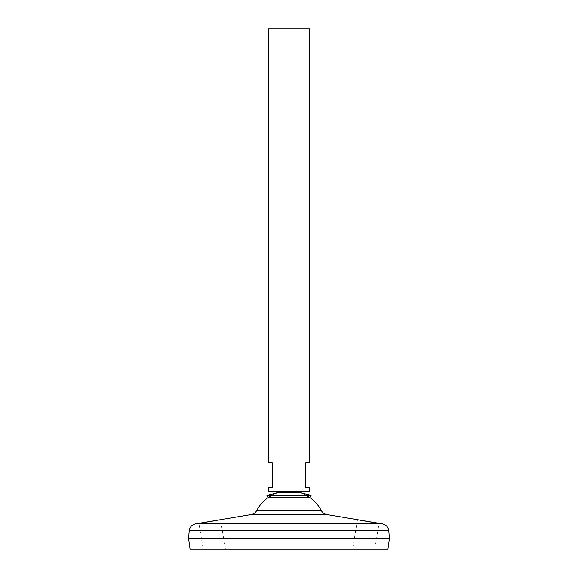<?xml version="1.0" encoding="UTF-8"?>
<svg xmlns="http://www.w3.org/2000/svg" width="578" height="578" viewBox="0 0 578 578"><rect width="100%" height="100%" fill="white"/><g stroke="black" fill="none" stroke-linecap="round" stroke-linejoin="round"><path stroke-width="0.43" stroke-dasharray="2.89 2.17" d="M289 492.442L299.036 492.442L289 492.442M271.79 495.353A36.486 36.486 0 0 1 278.964 492.442A36.486 36.486 0 0 0 268.467 497.362L309.533 497.362A36.486 36.486 0 0 0 299.036 492.442A36.486 36.486 0 0 1 306.21 495.353M266.863 495.353L311.137 495.353M256.726 510.511L321.274 510.511M214.568 520.764L215.471 520.605M216.62 520.395L217.978 520.142M219.373 519.882L220.016 519.759M203.218 549.1L225.413 549.1L203.218 549.1L198.897 523.278L200.198 523.083M367.391 521.443L367.969 521.544M352.587 549.1L374.782 549.1L352.587 549.1L357.507 519.665L358.338 519.824M358.815 519.918L359.523 520.048M289 538.544L389.435 538.544L289 538.566M190.046 549.1L387.954 549.1M268.402 28.9L309.598 28.9M268.402 491.155L309.598 491.155M268.402 487.297L272.26 487.297L272.26 462.826L268.402 462.826M309.598 462.826L305.74 462.826L305.74 487.297L309.598 487.297M251.163 514.536L326.837 514.536M195.624 523.827L382.376 523.827M189.201 530.814L388.799 530.814M374.782 549.1L379.103 523.278M225.413 549.1L220.493 519.665"/><path stroke-width="0.87" d="M311.137 495.353L266.863 495.353L268.467 497.362L309.533 497.362L311.137 495.353L299.036 492.442L278.964 492.442L268.402 491.155L309.598 491.155L309.598 487.297L305.74 487.297L305.74 462.826L309.598 462.826L309.598 28.9L268.402 28.9L268.402 462.826L272.26 462.826L272.26 487.297L268.402 487.297L268.402 491.155M256.726 510.511C255.498 512.722 253.641 514.059 251.163 514.536L326.837 514.536C324.359 514.059 322.502 512.722 321.274 510.511L256.726 510.511A36.486 36.486 0 0 1 271.79 495.353M309.598 491.155L299.036 492.442L278.964 492.442L266.863 495.353M200.198 523.083L214.568 520.764M215.471 520.605L216.62 520.395M217.978 520.142L219.373 519.882M220.435 519.673L195.624 523.827L382.376 523.827L326.837 514.536M359.523 520.048L367.391 521.443M367.969 521.544L379.103 523.278M358.338 519.824L358.815 519.918M189.201 530.814L188.565 538.544L190.046 549.1L387.954 549.1L389.435 538.566L188.565 538.544L389.435 538.566L388.799 530.814L189.201 530.814C189.75 527.02 191.889 524.694 195.624 523.827M321.274 510.511A36.486 36.486 0 0 0 306.21 495.353M251.163 514.536L220.493 519.665M388.799 530.814C388.25 527.02 386.111 524.694 382.376 523.827"/></g></svg>
